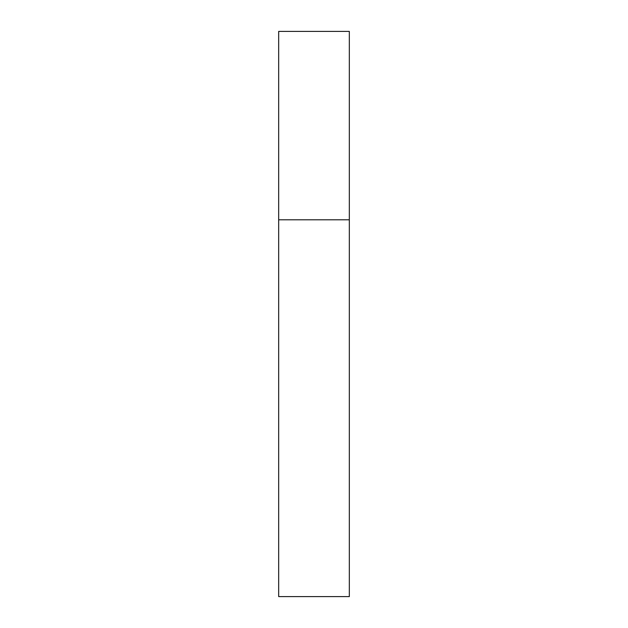 <?xml version="1.0" encoding="UTF-8"?>
<svg xmlns="http://www.w3.org/2000/svg" width="628" height="628" viewBox="0 0 628 628"><rect width="100%" height="100%" fill="white"/><g stroke="black" fill="none" stroke-linecap="round" stroke-linejoin="round"><path stroke-width="0.47" stroke-dasharray="3.14 2.35" d="M349.325 219.8L278.675 219.8L349.325 219.8M349.325 31.4L278.675 31.4M278.675 596.6L349.325 596.6"/><path stroke-width="0.94" d="M278.675 219.8L349.325 219.8L349.325 31.4L278.675 31.4L278.675 596.6L349.325 596.6L349.325 219.8L278.675 219.8"/></g></svg>
